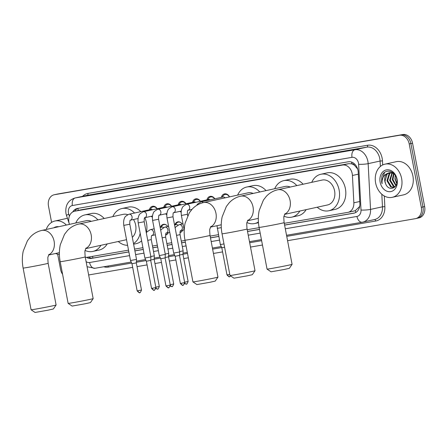 <?xml version="1.0" encoding="UTF-8"?>
<svg xmlns="http://www.w3.org/2000/svg" width="447" height="447" viewBox="0 0 447 447"><rect width="100%" height="100%" fill="white"/><g stroke="black" fill="none" stroke-linecap="round" stroke-linejoin="round"><path stroke-width="0.67" d="M168.351 232.624A5.437 4.219 77.6 0 1 165.714 234.966A5.437 4.219 77.6 0 1 165.552 234.993M182.75 230.144A5.437 4.219 77.6 0 1 180.113 232.485A5.437 4.219 77.6 0 1 179.945 232.513M152.366 217.197A5.783 4.487 77.6 0 1 151.175 216.309M166.765 214.716A5.783 4.487 77.6 0 1 165.569 213.828M181.164 212.236A5.783 4.487 77.6 0 1 179.968 211.347M284.258 223.327L347.755 212.386A10.192 7.906 -102.4 0 0 348.029 212.336A10.192 7.906 -102.4 0 0 353.856 202.793L352.432 175.475A10.192 7.906 -102.4 0 0 352.219 173.721A10.192 7.906 -102.4 0 0 342.514 165.055L74.839 211.174A10.192 7.906 -102.4 0 0 74.565 211.224A10.192 7.906 -102.4 0 0 69.402 224.243L69.447 224.383M357.661 169.05L354.639 165.463A3.397 2.637 -102.4 0 0 351.856 163.842A10.192 6.426 -99.8 0 1 351.621 162.088M351.856 163.842L351.716 163.865A10.192 7.906 77.6 0 1 354.639 165.463M354.046 211.012L355.304 210.654L359.209 206.983L359.762 205.922M351.716 163.865L348.805 163.675L81.13 209.794L74.565 211.224M85.271 257.243A10.192 7.906 -102.4 0 0 87.411 257.243L128.529 250.158M134.553 249.124L142.923 247.677M152.477 246.034L157.322 245.196M166.871 243.554L171.721 242.715M181.27 241.073L185.024 240.425M210.135 236.1L218.438 234.669M247.197 229.713L259.148 227.657M174.889 224.936A5.437 4.219 77.6 0 1 177.789 221.863A5.437 4.219 77.6 0 1 182.13 224.02M160.49 227.411A5.437 4.219 77.6 0 1 163.39 224.344A5.437 4.219 77.6 0 1 167.737 226.5M221.354 197.373A5.783 4.487 77.6 0 1 224.489 193.897A5.783 4.487 77.6 0 1 229.512 196.887M206.955 199.854A5.783 4.487 77.6 0 1 210.09 196.378A5.783 4.487 77.6 0 1 214.806 198.809M192.556 202.335A5.783 4.487 77.6 0 1 195.697 198.859A5.783 4.487 77.6 0 1 200.407 201.284M178.157 204.815A5.783 4.487 77.6 0 1 181.298 201.34A5.783 4.487 77.6 0 1 186.008 203.765M163.764 207.296A5.783 4.487 77.6 0 1 166.899 203.821A5.783 4.487 77.6 0 1 171.609 206.246M149.365 209.777A5.783 4.487 77.6 0 1 152.5 206.302A5.783 4.487 77.6 0 1 157.21 208.727M51.595 222.388L48.488 206.084A10.192 7.906 77.6 0 1 54.104 194.786L55.78 194.417A10.192 7.906 77.6 0 1 56.048 194.367L401.177 134.899A10.192 7.906 77.6 0 1 410.882 143.565L422.974 206.944A10.192 7.906 77.6 0 1 417.358 218.242L419.035 217.879A10.192 7.906 77.6 0 0 424.65 206.581L412.559 143.196A10.192 7.906 77.6 0 0 402.853 134.536L57.724 193.998A10.192 7.906 77.6 0 0 57.451 194.054L55.78 194.417A10.192 7.906 77.6 0 1 56.048 194.367L401.177 134.899A10.192 7.906 77.6 0 1 410.882 143.565L422.974 206.944A10.192 7.906 77.6 0 1 417.358 218.242A10.192 7.906 77.6 0 1 417.09 218.298M284.599 225.12L353.756 213.208A10.192 7.906 -102.4 0 0 354.024 213.152A10.192 7.906 -102.4 0 0 359.857 203.614L358.215 172.196A10.192 7.906 -102.4 0 0 358.002 170.441A10.192 7.906 -102.4 0 0 348.297 161.775L77.499 208.431A10.192 7.906 -102.4 0 0 77.225 208.486A10.192 7.906 -102.4 0 0 72.749 211.939M54.104 194.786A10.192 7.906 77.6 0 1 54.372 194.73L399.506 135.268A10.192 7.906 77.6 0 1 409.212 143.934L421.303 207.313A10.192 7.906 77.6 0 1 415.688 218.611A10.192 7.906 77.6 0 1 415.414 218.667L287.572 240.693M62.591 274.307A10.192 7.906 77.6 0 1 60.58 269.463L57.663 254.181M262.462 245.017L250.51 247.079M222.589 251.89L213.448 253.46M188.338 257.79L183.745 258.578M175.872 259.936L169.346 261.059M161.473 262.417L154.953 263.54M147.074 264.898L137.028 266.63M132.675 267.379L88.651 274.966M86.506 257.332A10.192 7.906 -102.4 0 0 91.384 258.411L128.87 251.952M134.893 250.918L143.269 249.471M152.818 247.828L157.662 246.99M167.217 245.347L172.061 244.509M181.611 242.866L185.371 242.218M210.481 237.893L218.779 236.463M247.537 231.507L259.489 229.451M74.649 211.207A10.192 7.906 77.6 0 1 78.231 208.308M128.853 251.879L93.06 258.048A10.192 7.906 77.6 0 1 88.366 257.081M354.694 212.968L284.583 225.048M259.472 229.372L247.526 231.429M218.767 236.385L210.464 237.815M185.354 242.145L181.599 242.788M172.05 244.436L167.2 245.269M157.651 246.917L152.801 247.75M143.252 249.398L134.882 250.84M375.625 182.979A16.986 13.181 77.6 0 1 384.99 164.15A16.986 13.181 77.6 0 1 401.618 178.498A16.986 13.181 77.6 0 1 392.254 197.328A16.986 13.181 77.6 0 1 375.625 182.979M384.99 164.15L396.288 161.674A16.986 13.181 77.6 0 1 412.916 176.029A16.986 13.181 77.6 0 1 403.557 194.858L392.254 197.328M385.582 183.594C388.594 192.249 398.903 188.025 396.774 179.275C395.472 170.374 384.442 168.111 381.911 176.084L381.615 181.918L382.09 183.7L382.012 181.84C382.274 177.593 384.135 174.771 387.605 173.375A7.677 5.956 77.6 0 0 384.839 181.292A7.677 5.956 77.6 0 0 385.582 183.594L384.973 181.264L387.108 174.134L389.521 172.693M397.092 179.281A11.074 8.594 77.6 0 1 390.695 191.612A11.074 8.594 77.6 0 1 380.151 182.197A11.074 8.594 77.6 0 1 386.549 169.866A11.074 8.594 77.6 0 1 397.092 179.281M390.907 172.659L389.762 173.548L387.633 180.683L391.371 186.801L394.131 187.377M390.555 172.637L389.102 173.699L386.968 180.828L390.706 186.947L393.801 187.466L394.707 187.148M392.377 173.011L390.287 180.102L394.025 186.22L395.159 186.678M392.002 172.883L389.622 180.247L393.36 186.365L394.941 186.919M393.958 173.866L392.947 179.521L396.087 185.259M393.55 173.592L392.282 179.666L395.858 185.689M396.858 182.7A7.677 5.956 77.6 0 1 395.304 179.001A7.677 5.956 77.6 0 1 395.304 175.403M395.198 175.23L394.941 179.079L396.712 183.477M393.22 172.933L389.851 172.609M394.6 174.38L392.757 173.168L389.186 172.754L387.605 173.375M384.493 172.475L381.693 181.901L382.09 183.7M46.237 229.462A16.986 13.181 77.6 0 1 54.931 221.014A16.986 13.181 77.6 0 1 66.363 225.053M54.931 221.014L66.234 218.544A16.986 13.181 77.6 0 1 67.463 218.348M53.852 227.797A11.074 8.594 77.6 0 1 58.747 226.724M59.401 254.421A16.986 13.181 77.6 0 1 55.545 253.505M292.075 264.339L289.377 268.306L284.091 269.502L271.027 271.81L267.06 269.111A12.739 0.279 -10.8 0 0 271.72 268.435A12.739 0.279 -10.8 0 0 284.868 265.965A12.739 0.279 -10.8 0 0 292.075 264.339A12.739 0.279 -10.8 0 0 292.081 264.328L284.124 222.634A12.739 0.279 169.2 0 1 277.039 224.243A12.739 0.279 169.2 0 1 263.764 226.735A12.739 0.279 169.2 0 1 259.098 227.406L267.055 269.105A12.739 0.279 -10.8 0 0 267.06 269.111M284.588 214.364L327.567 204.955A12.739 9.884 -102.4 0 0 334.585 190.83A12.739 9.884 -102.4 0 0 322.114 180.068L277.626 189.813C273.201 190.835 269.418 193.026 266.289 196.378L263.423 200.077L259.221 210.436C258.042 215.951 258.003 221.606 259.098 227.406M311.755 182.337A18.685 14.5 77.6 0 1 320.845 174.263A18.685 14.5 77.6 0 1 339.133 190.048A18.685 14.5 77.6 0 1 328.836 210.76A18.685 14.5 77.6 0 1 317.208 207.224M320.845 174.263L327.12 172.883A18.685 14.5 77.6 0 1 345.414 188.673A18.685 14.5 77.6 0 1 335.116 209.386L328.836 210.76M255.019 270.72L252.315 274.693L247.029 275.888L233.971 278.19L229.998 275.497A12.739 0.279 -10.8 0 0 234.658 274.821A12.739 0.279 -10.8 0 0 247.806 272.352A12.739 0.279 -10.8 0 0 255.019 270.72A12.739 0.279 -10.8 0 0 255.019 270.714L247.062 229.015A12.739 0.279 169.2 0 1 239.978 230.624A12.739 0.279 169.2 0 1 226.702 233.122A12.739 0.279 169.2 0 1 222.042 233.792L229.993 275.492A12.739 0.279 -10.8 0 0 229.998 275.497M290.226 187.053A12.739 9.884 -102.4 0 0 285.057 186.455L240.564 196.194C236.139 197.222 232.362 199.412 229.227 202.765L226.361 206.464L222.165 216.823C220.98 222.338 220.941 227.992 222.042 233.792M274.693 188.723A18.685 14.5 77.6 0 1 283.784 180.644A18.685 14.5 77.6 0 1 296.842 185.6M283.784 180.644L290.064 179.269A18.685 14.5 77.6 0 1 303.116 184.225M299.864 211.018A18.685 14.5 77.6 0 1 291.779 217.147A18.685 14.5 77.6 0 1 284.046 216.197M306.145 209.643A18.685 14.5 77.6 0 1 298.054 215.772L291.779 217.147M217.957 277.106L215.258 281.079L209.973 282.269L196.909 284.577L192.936 281.878A12.739 0.279 -10.8 0 0 197.596 281.208A12.739 0.279 -10.8 0 0 210.749 278.738A12.739 0.279 -10.8 0 0 217.957 277.106A12.739 0.279 -10.8 0 0 217.957 277.101L210.006 235.401A12.739 0.279 169.2 0 1 202.916 237.011A12.739 0.279 169.2 0 1 189.645 239.508A12.739 0.279 169.2 0 1 184.98 240.179L192.931 281.873A12.739 0.279 -10.8 0 0 192.936 281.878M253.164 193.439A12.739 9.884 -102.4 0 0 247.996 192.836L203.502 202.58C199.077 203.608 195.3 205.799 192.171 209.151L189.304 212.845L185.103 223.209C183.924 228.719 183.879 234.379 184.98 240.179M237.636 195.104A18.685 14.5 77.6 0 1 246.722 187.03A18.685 14.5 77.6 0 1 259.78 191.987M246.722 187.03L253.002 185.656A18.685 14.5 77.6 0 1 266.054 190.612M258.405 222.008A18.685 14.5 77.6 0 1 254.717 223.534A18.685 14.5 77.6 0 1 246.984 222.584M93.16 298.607L90.462 302.58L85.17 303.776L72.112 306.078L68.14 303.384A12.739 0.279 -10.8 0 0 68.14 303.384A12.739 0.279 -10.8 0 0 72.8 302.708A12.739 0.279 -10.8 0 0 85.947 300.239A12.739 0.279 -10.8 0 0 93.16 298.607A12.739 0.279 -10.8 0 0 93.16 298.602L85.204 256.902A12.739 0.279 169.2 0 1 78.119 258.517A12.739 0.279 169.2 0 1 64.849 261.009A12.739 0.279 169.2 0 1 60.183 261.679L68.134 303.379M132.301 237.323A12.739 9.884 -102.4 0 0 135.67 225.104A12.739 9.884 -102.4 0 0 133.463 219.516M127.741 214.683A12.739 9.884 -102.4 0 0 123.199 214.342L78.706 224.081C74.28 225.109 70.503 227.299 67.368 230.652L64.502 234.351L60.306 244.71C59.127 250.225 59.082 255.88 60.183 261.679M112.84 216.611A18.685 14.5 77.6 0 1 121.925 208.531A18.685 14.5 77.6 0 1 134.541 213.023M121.925 208.531L128.205 207.157A18.685 14.5 77.6 0 1 140.822 211.643M144.85 217.695A18.685 14.5 77.6 0 1 146.493 222.947A18.685 14.5 77.6 0 1 146.281 232.647M140.179 233.273A18.685 14.5 77.6 0 1 133.497 243.581M127.602 245.297A18.685 14.5 77.6 0 1 118.287 241.497M141.615 240.816A18.685 14.5 77.6 0 1 136.195 243.66L133.619 244.224M56.099 304.994L53.4 308.966L48.114 310.162L35.05 312.464L31.078 309.765A12.739 0.279 -10.8 0 0 31.078 309.765A12.739 0.279 -10.8 0 0 35.738 309.095A12.739 0.279 -10.8 0 0 48.891 306.625A12.739 0.279 -10.8 0 0 56.099 304.994A12.739 0.279 -10.8 0 0 56.099 304.988L48.147 263.289A12.739 0.279 169.2 0 1 41.063 264.898A12.739 0.279 169.2 0 1 27.787 267.395A12.739 0.279 169.2 0 1 23.121 268.066L31.078 309.76M91.305 221.326A12.739 9.884 -102.4 0 0 86.137 220.723L41.649 230.468C37.218 231.496 33.441 233.686 30.312 237.039L27.446 240.732L23.244 251.097C22.065 256.606 22.026 262.266 23.121 268.066M75.778 222.992A18.685 14.5 77.6 0 1 84.869 214.918A18.685 14.5 77.6 0 1 97.921 219.874M84.869 214.918L91.143 213.543A18.685 14.5 77.6 0 1 104.201 218.499M100.949 245.291A18.685 14.5 77.6 0 1 92.859 251.421A18.685 14.5 77.6 0 1 85.126 250.471M107.224 243.917A18.685 14.5 77.6 0 1 99.139 250.046L92.859 251.421M229.378 196.915A5.096 3.956 -102.4 0 0 225.053 194.473A5.096 3.956 -102.4 0 0 222.908 196.049L222.181 197.188M225.132 197.842A3.056 2.375 -102.4 0 0 222.98 197.015L201.049 201.82A3.056 2.375 -102.4 0 0 200.982 201.832M214.644 198.842A5.096 3.956 -102.4 0 0 210.66 196.954A5.096 3.956 -102.4 0 0 208.514 198.529L207.788 199.669M210.157 199.826A3.056 2.375 -102.4 0 0 208.581 199.496L186.65 204.301A3.056 2.375 -102.4 0 0 186.589 204.313M200.245 201.323A5.096 3.956 -102.4 0 0 196.261 199.435A5.096 3.956 -102.4 0 0 194.115 201.01L193.389 202.15M195.758 202.307A3.056 2.375 -102.4 0 0 194.182 201.977L172.251 206.782A3.056 2.375 -102.4 0 0 172.19 206.793M182.929 285.175A2.207 1.391 -99.8 0 1 182.89 285.18A2.207 1.391 -99.8 0 1 181.158 283.303L184.689 282.588L179.504 255.438L179.705 251.94L173.699 253.086L166.994 217.929L172.995 216.784C172.972 213.694 173.185 212.347 173.632 212.727L173.576 212.75M179.504 255.438L175.168 256.265L173.699 253.086M185.846 203.804A5.096 3.956 -102.4 0 0 181.862 201.915A5.096 3.956 -102.4 0 0 179.716 203.491L178.99 204.631M181.365 204.787A3.056 2.375 -102.4 0 0 179.789 204.458L157.858 209.263A3.056 2.375 -102.4 0 0 157.791 209.274M168.536 287.656A2.207 1.391 -99.8 0 1 168.497 287.661A2.207 1.391 -99.8 0 1 166.759 285.784L170.29 285.069L165.111 257.919L165.306 254.421L159.3 255.567L152.595 220.41L158.601 219.265C158.573 216.175 158.786 214.828 159.233 215.208L159.177 215.23M165.111 257.919L160.769 258.746L159.3 255.567M171.447 206.285A5.096 3.956 -102.4 0 0 167.463 204.396A5.096 3.956 -102.4 0 0 165.317 205.972L164.591 207.112M166.966 207.263A3.056 2.375 -102.4 0 0 165.39 206.939L143.459 211.738A3.056 2.375 -102.4 0 0 143.392 211.755M154.137 290.137A2.207 1.391 -99.8 0 1 154.098 290.142A2.207 1.391 -99.8 0 1 152.36 288.265L155.891 287.55L150.712 260.4L150.907 256.902L144.901 258.048L138.196 222.891L144.202 221.746C144.174 218.656 144.387 217.309 144.834 217.689A3.056 2.375 -102.4 0 0 144.828 217.7A3.056 2.375 -102.4 0 0 146.448 214.325A3.056 2.375 -102.4 0 0 143.459 211.738L143.258 211.789C140.364 213.359 138.967 214.549 139.056 215.359C138.995 215.454 137.497 217.745 138.196 222.891M150.712 260.4L146.376 261.227L144.901 258.048M157.048 208.766A5.096 3.956 -102.4 0 0 153.064 206.877A5.096 3.956 -102.4 0 0 150.918 208.453L150.192 209.593M152.567 209.744A3.056 2.375 -102.4 0 0 150.991 209.419L129.06 214.219A3.056 2.375 -102.4 0 0 128.993 214.236M139.738 292.617A2.207 1.391 -99.8 0 1 139.699 292.623A2.207 1.391 -99.8 0 1 137.967 290.746L141.492 290.03L136.313 262.881L136.514 259.383L130.507 260.528L123.797 225.372L129.803 224.221C129.781 221.136 129.988 219.79 130.435 220.17A3.056 2.375 -102.4 0 0 132.055 216.806A3.056 2.375 -102.4 0 0 129.06 214.219L128.859 214.269C125.965 215.84 124.568 217.03 124.663 217.84C124.596 217.935 123.098 220.226 123.797 225.372M136.313 262.881L131.977 263.708L130.507 260.528M223.975 243.928L220.326 244.559L216.991 225.707M224.606 247.247L221.796 247.733L220.326 244.559M184.617 282.208L188.12 281.504L182.94 254.349L183.136 250.856L179.638 251.588M182.94 254.349L179.532 255.041M180.728 222.539A5.096 3.956 -102.4 0 0 178.28 222.103A5.096 3.956 -102.4 0 0 176.135 223.679L175.403 224.819M177.967 225.109A3.056 2.375 -102.4 0 0 176.202 224.645L174.565 225.003M170.218 284.689L173.721 283.985L168.541 256.829L168.737 253.337L165.239 254.069M168.541 256.829L165.133 257.522M180.001 232.122A5.096 3.956 -102.4 0 0 180.459 232.06A5.096 3.956 -102.4 0 0 182.499 230.641M166.329 225.02A5.096 3.956 -102.4 0 0 163.881 224.584A5.096 3.956 -102.4 0 0 161.736 226.16L161.009 227.299M163.568 227.59A3.056 2.375 -102.4 0 0 161.803 227.126L160.166 227.484M155.819 287.17L159.322 286.466L154.142 259.31L154.344 255.818L150.84 256.55M154.142 259.31L150.734 260.003M165.608 234.602A5.096 3.956 -102.4 0 0 166.06 234.541A5.096 3.956 -102.4 0 0 168.106 233.122M358.321 174.185L352.432 175.475M355.823 212.454A10.192 6.426 -99.8 0 1 355.304 210.654M359.209 206.983A10.192 1.335 -3 0 0 359.567 206.989M93.015 258.053A10.192 6.426 -99.8 0 1 92.49 256.371M356.477 167.362A10.192 1.335 -3 0 0 357.013 167.374M78.214 210.425A10.192 6.426 -99.8 0 1 78.029 208.38M348.805 163.675L342.514 165.055M359.746 201.508L353.856 202.793M81.13 209.794L74.839 211.174M57.724 193.998L54.372 194.73M402.853 134.536L399.506 135.268M412.559 143.196L409.212 143.934M424.65 206.581L421.303 207.313M285.298 228.791L356.952 216.449A6.794 5.275 -102.4 0 0 361.014 210.051L358.628 164.295A6.794 5.275 -102.4 0 0 358.488 163.121A6.794 5.275 -102.4 0 0 352.018 157.344L72.38 205.525A6.794 5.275 -102.4 0 0 68.452 213.09A6.794 5.275 -102.4 0 0 68.754 214.236L69.397 216.158M72.38 205.525A6.794 4.28 80.2 0 1 75.292 197.937L354.929 149.756A13.589 10.544 77.6 0 1 367.87 161.306A13.589 10.544 77.6 0 1 368.155 163.652L380.084 161.043A13.589 10.544 -102.4 0 0 379.799 158.696A13.589 10.544 -102.4 0 0 366.858 147.141L87.221 195.322A13.589 10.544 -102.4 0 0 86.858 195.395L74.928 198.01A13.589 10.544 77.6 0 1 75.292 197.937L87.221 195.322A1.699 1.073 -99.8 0 0 87.947 193.428L367.585 145.247A1.699 1.073 -99.8 0 1 366.858 147.141L354.929 149.756A6.794 4.28 80.2 0 0 352.018 157.344M74.928 198.01C68.056 200.301 65.066 205.447 65.966 213.448L66.497 215.488A6.794 0.598 -18.6 0 1 68.754 214.236M367.585 145.247A15.287 11.862 77.6 0 1 382.146 158.244A15.287 11.862 77.6 0 1 382.464 160.881L382.677 164.954M384.297 195.993L384.85 206.637A15.287 11.862 77.6 0 1 375.698 221.03L286.739 236.357M261.629 240.682L249.683 242.738M221.712 247.56L212.621 249.124M187.511 253.455L182.946 254.237M174.878 255.628L168.547 256.718M160.479 258.109L154.148 259.199M146.08 260.59L136.346 262.266M131.681 263.071L108.342 267.094A15.287 11.862 77.6 0 1 103.782 266.764M82.594 196.328A15.287 11.862 77.6 0 1 87.947 193.428M358.628 164.295A6.794 0.888 -3 0 0 368.155 163.652L370.541 209.408L382.47 206.799L381.816 194.233M361.014 210.051A6.794 0.888 -3 0 0 370.541 209.408A13.589 10.544 77.6 0 1 362.768 222.131A13.589 10.544 77.6 0 1 362.405 222.204A6.794 4.28 80.2 0 1 362.288 222.226L374.698 219.516A13.589 10.544 -102.4 0 0 382.47 206.799L384.85 206.637M380.369 166.468L380.084 161.043L382.464 160.881M86.109 261.64A6.794 5.275 -102.4 0 0 89.59 262.512L129.569 255.623M135.597 254.583L143.968 253.142M153.517 251.499L158.367 250.661M167.916 249.018L172.76 248.18M182.315 246.537L186.069 245.889M211.18 241.564L219.477 240.134M248.241 235.178L260.188 233.116M107.878 266.06A1.699 1.073 -99.8 0 1 108.342 267.094M374.441 219.572A1.699 1.073 -99.8 0 1 375.698 221.03M89.59 262.512A6.794 4.28 80.2 0 0 94.932 268.289A6.794 4.28 80.2 0 0 95.049 268.267M356.952 216.449A6.794 4.28 80.2 0 0 362.288 222.226L286.538 235.278M354.292 213.09L353.756 213.208M93.06 258.048L91.384 258.411M284.689 214.152A12.739 9.884 -102.4 0 0 290.097 200.574A12.739 9.884 -102.4 0 0 277.961 189.746A12.739 9.884 -102.4 0 0 277.626 189.813M247.627 220.539A12.739 9.884 -102.4 0 0 253.036 206.961A12.739 9.884 -102.4 0 0 240.905 196.127A12.739 9.884 -102.4 0 0 240.564 196.194M210.565 226.92A12.739 9.884 -102.4 0 0 215.974 213.348A12.739 9.884 -102.4 0 0 203.843 202.513A12.739 9.884 -102.4 0 0 203.502 202.58M85.768 248.426A12.739 9.884 -102.4 0 0 91.177 234.848A12.739 9.884 -102.4 0 0 79.046 224.02A12.739 9.884 -102.4 0 0 78.706 224.081M48.712 254.812A12.739 9.884 -102.4 0 0 54.115 241.235A12.739 9.884 -102.4 0 0 41.984 230.401A12.739 9.884 -102.4 0 0 41.649 230.468M203.201 202.647A3.056 2.375 -102.4 0 0 201.049 201.82L197.423 204.201L196.663 205.408M191.942 209.403L188.008 210.258A3.056 2.375 -102.4 0 0 188.025 210.258A3.056 2.375 -102.4 0 0 189.645 206.883A3.056 2.375 -102.4 0 0 186.65 204.301L186.449 204.346C183.561 205.916 182.158 207.106 182.253 207.922C182.186 208.011 180.689 210.302 181.387 215.448L184.214 230.261M187.969 210.269L188.031 210.246C187.578 209.867 187.371 211.219 187.394 214.303L181.387 215.448M181.275 211.062L173.615 212.738A3.056 2.375 -102.4 0 0 173.626 212.738A3.056 2.375 -102.4 0 0 175.246 209.364A3.056 2.375 -102.4 0 0 172.251 206.782L172.05 206.827C169.162 208.397 167.759 209.587 167.854 210.403C167.793 210.492 166.295 212.783 166.994 217.929M181.158 283.303L180.348 283.42L175.168 256.265M166.882 213.543L159.216 215.219A3.056 2.375 -102.4 0 0 159.227 215.219A3.056 2.375 -102.4 0 0 160.847 211.844A3.056 2.375 -102.4 0 0 157.858 209.263L157.651 209.308C154.763 210.878 153.366 212.068 153.455 212.878C153.394 212.973 151.896 215.264 152.595 220.41M166.759 285.784L165.949 285.901L160.769 258.746M152.36 288.265L151.555 288.382L146.376 261.227M138.084 218.505L130.418 220.181A3.056 2.375 -102.4 0 0 130.435 220.181L130.379 220.192M137.967 290.746L137.156 290.857L131.977 263.708M229.786 274.397L226.975 274.888L221.796 247.733M229.557 276.643A2.207 1.391 -99.8 0 1 229.518 276.648A2.207 1.391 -99.8 0 1 227.786 274.771M221.299 227.635L217.231 228.344M186.365 284.085A2.207 1.391 -99.8 0 1 186.326 284.091A2.207 1.391 -99.8 0 1 184.689 282.616M180.622 230.607L180.677 230.591A3.056 2.375 -102.4 0 0 180.672 230.596A3.056 2.375 -102.4 0 0 182.292 227.221A3.056 2.375 -102.4 0 0 179.297 224.64A3.056 2.375 -102.4 0 0 179.236 224.657M184.136 229.842L180.661 230.602C180.286 230.138 180.074 231.49 180.046 234.641L176.543 235.379M171.966 286.566A2.207 1.391 -99.8 0 1 171.927 286.572A2.207 1.391 -99.8 0 1 170.296 285.097M169.737 232.323L166.262 233.083A3.056 2.375 -102.4 0 0 166.273 233.077A3.056 2.375 -102.4 0 0 167.893 229.702A3.056 2.375 -102.4 0 0 164.904 227.121A3.056 2.375 -102.4 0 0 164.837 227.137M166.223 233.088L166.278 233.071C165.887 232.619 165.681 233.971 165.647 237.122L162.149 237.86M157.567 289.047A2.207 1.391 -99.8 0 1 157.528 289.053A2.207 1.391 -99.8 0 1 155.897 287.577M155.338 234.804L151.863 235.563A3.056 2.375 -102.4 0 0 151.874 235.558A3.056 2.375 -102.4 0 0 153.5 232.183A3.056 2.375 -102.4 0 0 150.505 229.602A3.056 2.375 -102.4 0 0 150.438 229.618M151.824 235.569L151.879 235.547C151.494 235.1 151.282 236.452 151.248 239.603L147.75 240.335M354.32 210.956L348.029 212.336M415.688 218.611L417.358 218.242M87.081 266.736L94.932 268.289L131.206 262.037M136.413 261.143L145.605 259.556M154.215 258.075L159.998 257.081M168.608 255.595L174.397 254.6M183.007 253.114L187.304 252.376M212.414 248.046L221.237 246.526M249.476 241.659L261.428 239.603M66.497 215.488L69.112 223.265M284.124 222.634C283.756 218.22 283.733 216.069 284.046 216.175L284.918 213.755M247.062 229.015C246.699 224.606 246.671 222.45 246.99 222.561L247.856 220.142M258.31 218.387L247.526 220.751M210.006 235.401C209.637 230.987 209.615 228.836 209.928 228.942L210.8 226.528M254.717 223.534L258.455 222.712M221.254 224.774L210.47 227.137M85.204 256.902C84.841 252.494 84.813 250.337 85.131 250.449L86.003 248.029M126.529 239.693L85.668 248.638M48.147 263.289C47.779 258.874 47.756 256.723 48.069 256.829L48.941 254.416M59.395 252.661L48.611 255.025M225.053 194.473L226.707 194.115M210.66 196.954L212.308 196.591M187.394 214.303L187.673 215.75M184.689 282.588C182.873 287.197 182.739 284.381 182.89 285.18C182.968 285.856 182.119 285.27 180.348 283.42M196.261 199.435L197.915 199.071M172.995 216.784L179.705 251.94M170.29 285.069C168.474 289.678 168.34 286.862 168.497 287.661C168.569 288.337 167.72 287.751 165.949 285.901M181.862 201.915L183.516 201.552M158.601 219.265L165.306 254.421M155.891 287.55C154.081 292.154 153.941 289.343 154.098 290.142C154.17 290.818 153.321 290.232 151.555 288.382M167.463 204.396L169.117 204.033M152.483 216.024L144.778 217.711M144.202 221.746L150.907 256.902M141.492 290.03C139.682 294.634 139.548 291.824 139.699 292.623C139.771 293.299 138.928 292.712 137.156 290.857M153.064 206.877L154.718 206.514M129.803 224.221L136.514 259.383M230.741 276L229.518 276.648C229.59 277.324 228.747 276.738 226.975 274.888M188.12 281.504C186.304 286.108 186.17 283.292 186.326 284.091L184.622 283.677M182.991 223.83L179.096 224.69L175.671 227.031L175.112 227.869M180.046 234.641L183.136 250.856M173.721 283.985C171.911 288.589 171.771 285.773 171.927 286.572L170.223 286.158M178.28 222.103L179.292 221.88M168.592 226.311L164.703 227.171L161.272 229.507L160.713 230.35M180.459 232.06L181.471 231.837M165.647 237.122L168.737 253.337M159.322 286.466C157.512 291.07 157.378 288.254 157.528 289.053L155.824 288.639M163.881 224.584L164.893 224.36M154.193 228.791L150.304 229.652L146.879 231.987L146.314 232.831M166.06 234.541L167.077 234.317M151.248 239.603L154.344 255.813"/></g></svg>

